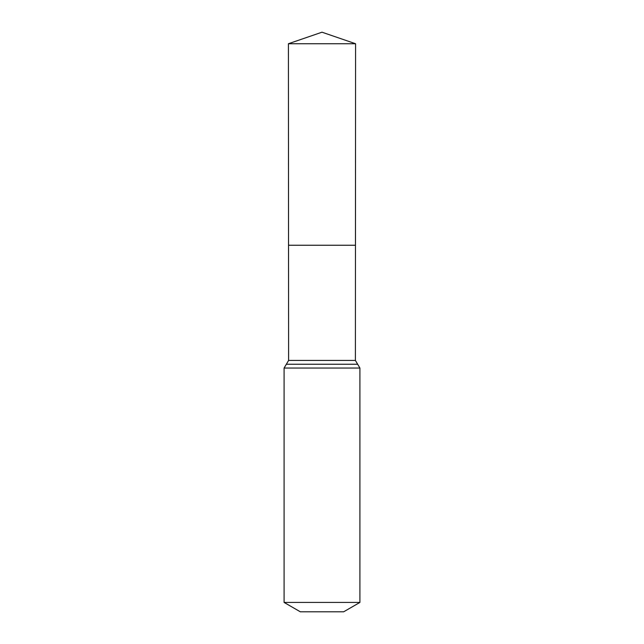 <?xml version="1.0" encoding="UTF-8"?>
<svg xmlns="http://www.w3.org/2000/svg" width="644" height="644" viewBox="0 0 644 644"><rect width="100%" height="100%" fill="white"/><g stroke="black" fill="none" stroke-linecap="round" stroke-linejoin="round"><path stroke-width="0.97" d="M284.084 602.422L359.916 602.422L343.671 611.8L300.329 611.8L284.084 602.422L284.084 368.046L288.609 360.431L355.391 360.431L355.585 43.736L288.415 43.736L322 32.2L355.585 43.736M288.609 360.431L288.536 245.243L355.464 245.243L288.536 245.243L288.415 43.736M359.916 602.422L359.916 368.046L355.391 360.431M322 245.243L355.464 245.243L355.585 43.736L322 32.2M284.084 368.046L359.916 368.046M286.347 364.238L357.653 364.238"/></g></svg>
